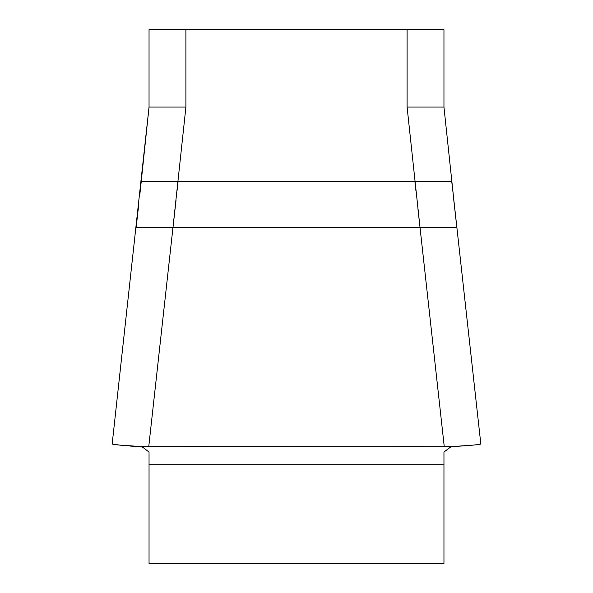 <?xml version="1.0" encoding="UTF-8"?>
<svg xmlns="http://www.w3.org/2000/svg" width="593" height="593" viewBox="0 0 593 593"><rect width="100%" height="100%" fill="white"/><g stroke="black" fill="none" stroke-linecap="round" stroke-linejoin="round"><path stroke-width="0.89" d="M149.043 452.066L141.897 446.611L149.043 452.066L149.043 563.35L443.957 563.35L443.957 452.066L451.103 446.611L443.957 452.066M149.043 107.4L149.043 29.65L443.957 29.65L443.957 107.4M112.21 443.964C112.907 444.691 123.455 445.588 143.854 446.648L444.261 446.692L420.007 227.334L456.832 227.334L453.326 196.009M138.74 204.385L136.168 227.334L172.993 227.334L148.739 446.692M444.261 446.692L449.146 446.648C469.508 445.588 480.056 444.691 480.79 443.964L479.885 444.127M185.905 29.65L185.905 107.066L172.993 227.334L420.007 227.334L407.095 107.066L407.095 29.65M139.6 196.706L141.275 181.25L443.957 181.25M452.718 190.494L451.725 181.25L414.9 181.25L415.048 182.659M480.819 443.957L479.945 444.113M467.647 445.684L451.103 446.611L472.362 445.195M135.982 446.403L130.215 446.077M125.353 445.684L120.638 445.195M185.905 107.066L149.043 107.066L112.166 444.053M454.297 204.377L443.957 107.066L407.095 107.066M474.978 444.98L475.971 444.735M141.897 446.611L118.615 445.009M117.021 444.735L119 444.995M172.993 227.334L176.025 200.315M177.137 190.264L178.1 181.25M415.782 189.508L415.901 190.568M417.917 208.714L420.007 227.334M149.043 464.2L443.957 464.2M480.834 444.053L451.762 181.25M138.703 204.377L136.131 227.334M149.043 107.066L141.238 181.25M473.903 445.009L474.385 445.009"/></g></svg>
